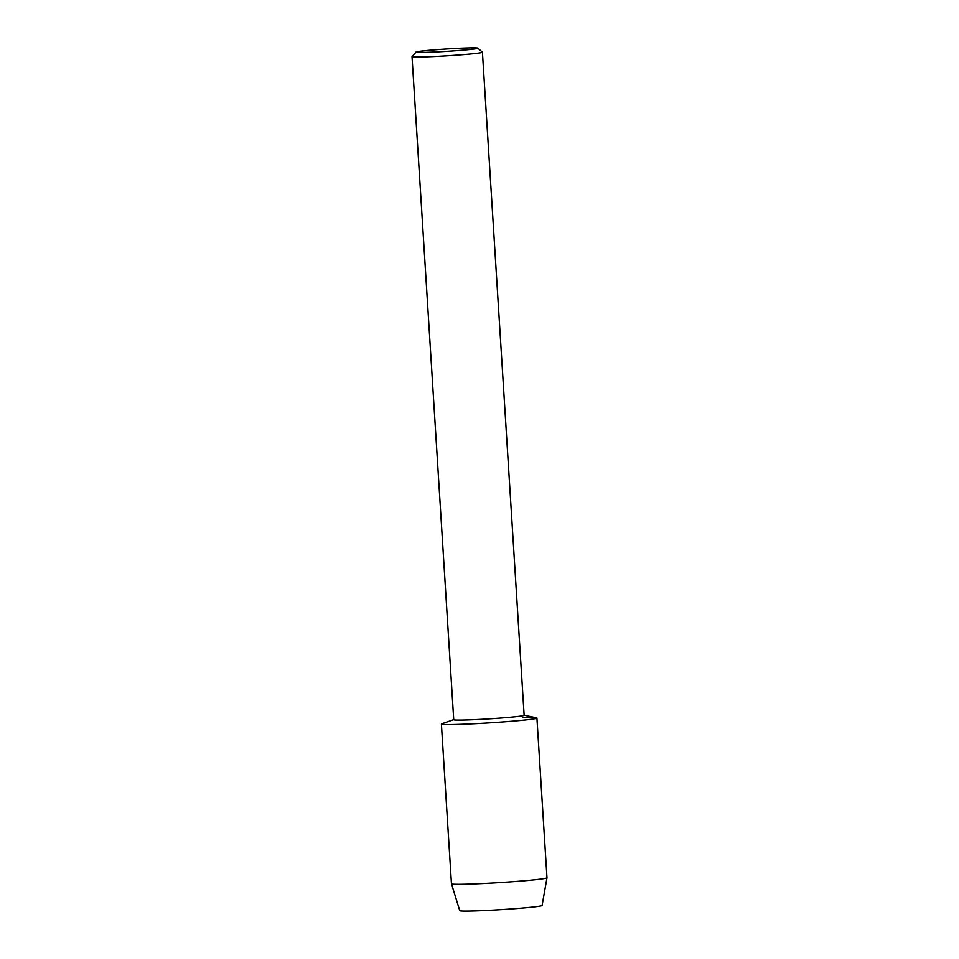<?xml version="1.0" encoding="UTF-8"?>
<svg xmlns="http://www.w3.org/2000/svg" width="959" height="959" viewBox="0 0 959 959"><rect width="100%" height="100%" fill="white"/><g stroke="black" fill="none" stroke-linecap="round" stroke-linejoin="round"><path stroke-width="1.44" d="M541.943 905.356A41.249 1.582 176.4 0 1 518.375 908.413A41.249 1.582 176.4 0 1 471.84 911.026A41.249 1.582 176.4 0 1 459.912 910.523M477.834 48.178L482.401 52.194A35.267 1.355 176.4 0 1 482.425 52.242L524.141 715.306A35.267 1.355 176.4 0 1 502.468 717.919A35.267 1.355 176.4 0 1 464.072 720.041A35.267 1.355 176.4 0 1 453.739 719.741L412.022 56.665A35.267 1.355 176.4 0 1 412.046 56.617L416.074 52.062A30.964 1.187 176.4 0 1 435.638 49.772A30.964 1.187 176.4 0 1 468.795 47.95A30.964 1.187 176.4 0 1 477.834 48.178A30.964 1.187 176.4 0 1 459.373 50.479A30.964 1.187 176.4 0 1 425.113 52.385A30.964 1.187 176.4 0 1 416.074 52.062M524.141 715.21L536.465 717.823A47.854 1.834 176.4 0 1 510.488 721.36A47.854 1.834 176.4 0 1 455.417 724.477A47.854 1.834 176.4 0 1 441.847 723.781L453.739 719.646M482.425 52.242A35.267 1.355 176.4 0 1 460.752 54.855A35.267 1.355 176.4 0 1 422.356 56.977A35.267 1.355 176.4 0 1 412.022 56.665M451.461 883.814A47.854 1.834 176.4 0 0 465.475 884.222A47.854 1.834 176.4 0 0 517.357 881.357A47.854 1.834 176.4 0 0 546.978 877.809A47.854 1.834 176.4 0 1 546.978 877.809L542.099 905.5A41.249 1.582 176.4 0 1 516.565 908.557A41.249 1.582 176.4 0 1 471.84 911.026A41.249 1.582 176.4 0 1 459.769 910.678L451.461 883.814A47.854 1.834 176.4 0 1 451.461 883.802L441.404 724.057A47.854 1.834 176.4 0 0 455.417 724.477A47.854 1.834 176.4 0 0 507.515 721.6A47.854 1.834 176.4 0 0 536.92 718.051A47.854 1.834 176.4 0 0 522.907 717.632M546.978 877.785L536.92 718.051"/></g></svg>
